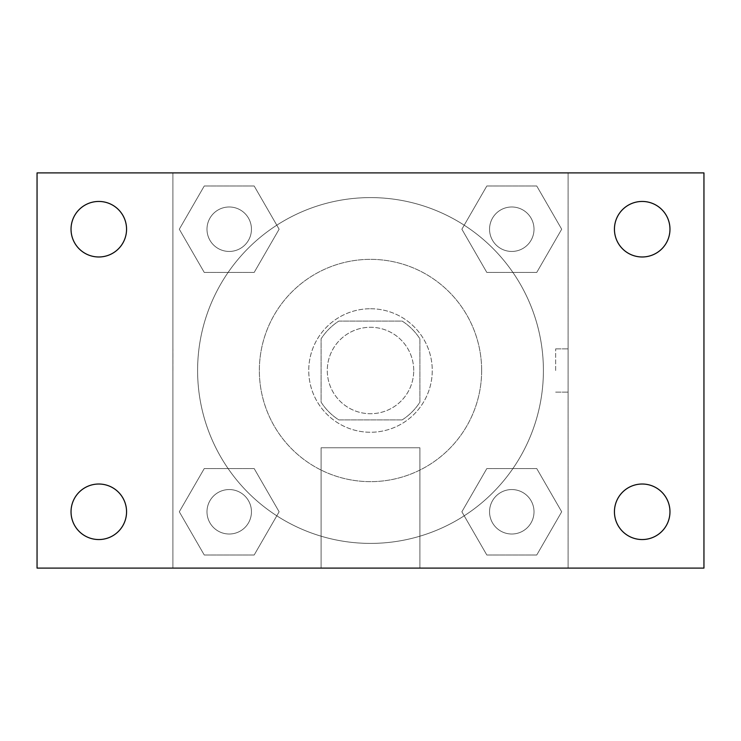 <?xml version="1.0" encoding="UTF-8"?>
<svg xmlns="http://www.w3.org/2000/svg" width="741" height="741" viewBox="0 0 741 741"><rect width="100%" height="100%" fill="white"/><g stroke="black" fill="none" stroke-linecap="round" stroke-linejoin="round"><path stroke-width="0.56" stroke-dasharray="3.71 2.78" d="M413.728 370.5A43.228 43.228 0 0 0 348.891 333.07A43.228 43.228 0 0 0 348.891 407.93A43.228 43.228 0 0 0 413.728 370.5A43.228 43.228 0 0 0 348.891 333.07A43.228 43.228 0 0 0 348.891 407.93A43.228 43.228 0 0 0 413.728 370.5M402.187 419.897L338.813 419.897A58.687 58.687 0 0 1 321.103 402.187L321.103 338.813A58.687 58.687 0 0 1 338.813 321.103L402.187 321.103A58.687 58.687 0 0 1 419.897 338.813L419.897 402.187A58.687 58.687 0 0 1 402.187 419.897L338.813 419.897A58.687 58.687 0 0 1 321.103 402.187L321.103 338.813A58.687 58.687 0 0 1 338.813 321.103L402.187 321.103A58.687 58.687 0 0 1 419.897 338.813L419.897 402.187A58.687 58.687 0 0 1 402.187 419.897M370.5 308.747A61.753 61.753 0 0 1 423.982 401.372A61.753 61.753 0 0 1 317.018 401.372A61.753 61.753 0 0 1 370.5 308.747A61.753 61.753 0 0 0 308.747 370.5A61.753 61.753 0 0 0 370.5 432.253A61.753 61.753 0 0 0 432.253 370.5A61.753 61.753 0 0 0 370.5 308.747M481.65 370.5A111.15 111.15 0 0 0 314.925 274.244A111.15 111.15 0 0 0 314.925 466.756A111.15 111.15 0 0 0 481.65 370.5A111.15 111.15 0 0 0 314.925 274.244A111.15 111.15 0 0 0 314.925 466.756A111.15 111.15 0 0 0 481.65 370.5M179.303 229.219L204.257 185.991L254.172 185.991L279.125 229.219L254.172 272.438L204.257 272.438L179.303 229.219L204.257 185.991L254.172 185.991L279.125 229.219L254.172 272.438L204.257 272.438L179.303 229.219L204.257 185.991L254.172 185.991L279.125 229.219L254.172 272.438L204.257 272.438L179.303 229.219M179.303 511.781L204.257 468.562L254.172 468.562L279.125 511.781L254.172 555.009L204.257 555.009L179.303 511.781L204.257 468.562L254.172 468.562L279.125 511.781L254.172 555.009L204.257 555.009L179.303 511.781L204.257 468.562L254.172 468.562L279.125 511.781L254.172 555.009L204.257 555.009L179.303 511.781M172.903 568.097L172.903 172.903L568.097 172.903L568.097 568.097L172.903 568.097L172.903 172.903L568.097 172.903L568.097 568.097L172.903 568.097L172.903 172.903L568.097 172.903L568.097 568.097L37.05 568.097L37.05 172.903L172.903 172.903L172.903 568.097M461.875 229.219L486.828 185.991L536.743 185.991L561.697 229.219L536.743 272.438L486.828 272.438L461.875 229.219L486.828 185.991L536.743 185.991L561.697 229.219L536.743 272.438L486.828 272.438L461.875 229.219L486.828 185.991L536.743 185.991L561.697 229.219L536.743 272.438L486.828 272.438L461.875 229.219M461.875 511.781L486.828 468.562L536.743 468.562L561.697 511.781L536.743 555.009L486.828 555.009L461.875 511.781L486.828 468.562L536.743 468.562L561.697 511.781L536.743 555.009L486.828 555.009L461.875 511.781L486.828 468.562L536.743 468.562L561.697 511.781L536.743 555.009L486.828 555.009L461.875 511.781M392.109 172.903L348.891 172.922L392.109 172.903M543.403 370.5A172.903 172.903 0 0 0 284.053 220.762A172.903 172.903 0 0 0 284.053 520.238A172.903 172.903 0 0 0 543.403 370.5A172.903 172.903 0 0 0 284.053 220.762A172.903 172.903 0 0 0 284.053 520.238A172.903 172.903 0 0 0 543.403 370.5M251.449 511.781A22.23 22.23 0 0 0 218.104 492.533A22.23 22.23 0 0 0 218.104 531.038A22.23 22.23 0 0 0 251.449 511.781A22.23 22.23 0 0 0 218.104 492.533A22.23 22.23 0 0 0 218.104 531.038A22.23 22.23 0 0 0 251.449 511.781A22.23 22.23 0 0 0 218.104 492.533A22.23 22.23 0 0 0 218.104 531.038A22.23 22.23 0 0 0 251.449 511.781A22.23 22.23 0 0 0 218.104 492.533A22.23 22.23 0 0 0 218.104 531.038A22.23 22.23 0 0 0 251.449 511.781M251.449 229.219A22.23 22.23 0 0 0 218.104 209.962A22.23 22.23 0 0 0 218.104 248.467A22.23 22.23 0 0 0 251.449 229.219A22.23 22.23 0 0 0 218.104 209.962A22.23 22.23 0 0 0 218.104 248.467A22.23 22.23 0 0 0 251.449 229.219A22.23 22.23 0 0 0 218.104 209.962A22.23 22.23 0 0 0 218.104 248.467A22.23 22.23 0 0 0 251.449 229.219A22.23 22.23 0 0 0 218.104 209.962A22.23 22.23 0 0 0 218.104 248.467A22.23 22.23 0 0 0 251.449 229.219M534.011 229.219A22.23 22.23 0 0 0 500.666 209.962A22.23 22.23 0 0 0 500.666 248.467A22.23 22.23 0 0 0 534.011 229.219A22.23 22.23 0 0 0 500.666 209.962A22.23 22.23 0 0 0 500.666 248.467A22.23 22.23 0 0 0 534.011 229.219A22.23 22.23 0 0 0 500.666 209.962A22.23 22.23 0 0 0 500.666 248.467A22.23 22.23 0 0 0 534.011 229.219A22.23 22.23 0 0 0 500.666 209.962A22.23 22.23 0 0 0 500.666 248.467A22.23 22.23 0 0 0 534.011 229.219M489.551 511.781A22.23 22.23 0 0 1 522.896 492.533A22.23 22.23 0 0 1 522.896 531.038A22.23 22.23 0 0 1 489.551 511.781A22.23 22.23 0 0 1 522.896 492.533A22.23 22.23 0 0 1 522.896 531.038A22.23 22.23 0 0 1 489.551 511.781M419.897 568.097L321.103 568.097L419.897 568.097L321.103 568.097L419.897 568.097L419.897 447.759L321.103 447.759L419.897 447.759L321.103 447.759L419.897 447.759L419.897 568.097M172.903 370.5L172.903 348.891L172.903 370.5M568.097 370.5L568.097 348.891L568.097 370.5M555.648 370.5L555.648 348.891L555.648 370.5M172.922 370.5L172.922 348.891L172.922 370.5M568.097 172.903L703.95 172.903L703.95 568.097L568.097 568.097L568.097 172.903M98.803 256.979A27.76 27.76 0 0 0 122.839 215.335A27.76 27.76 0 0 0 74.758 215.335A27.76 27.76 0 0 0 98.803 256.979M98.803 539.55A27.76 27.76 0 0 0 122.839 497.906A27.76 27.76 0 0 0 74.758 497.906A27.76 27.76 0 0 0 98.803 539.55M642.197 256.979A27.76 27.76 0 0 0 666.242 215.335A27.76 27.76 0 0 0 618.161 215.335A27.76 27.76 0 0 0 642.197 256.979M642.197 539.55A27.76 27.76 0 0 0 666.242 497.906A27.76 27.76 0 0 0 618.161 497.906A27.76 27.76 0 0 0 642.197 539.55M534.011 511.781A22.23 22.23 0 0 0 500.666 492.533A22.23 22.23 0 0 0 500.666 531.038A22.23 22.23 0 0 0 534.011 511.781A22.23 22.23 0 0 0 500.666 492.533A22.23 22.23 0 0 0 500.666 531.038A22.23 22.23 0 0 0 534.011 511.781M555.648 392.109L568.097 392.109L555.648 392.109M555.648 348.891L568.097 348.891L555.648 348.891M321.103 447.759L321.103 568.097L321.103 447.759"/><path stroke-width="1.11" d="M37.05 172.903L703.95 172.903L703.95 568.097L37.05 568.097L37.05 172.903M98.803 484.021A27.76 27.76 0 0 1 126.563 511.781A27.76 27.76 0 0 1 98.803 539.55A27.76 27.76 0 0 1 71.034 511.781A27.76 27.76 0 0 1 98.803 484.021M642.197 484.021A27.76 27.76 0 0 1 669.966 511.781A27.76 27.76 0 0 1 642.197 539.55A27.76 27.76 0 0 1 614.437 511.781A27.76 27.76 0 0 1 642.197 484.021M642.197 201.45A27.76 27.76 0 0 1 669.966 229.219A27.76 27.76 0 0 1 642.197 256.979A27.76 27.76 0 0 1 614.437 229.219A27.76 27.76 0 0 1 642.197 201.45M98.803 201.45A27.76 27.76 0 0 1 126.563 229.219A27.76 27.76 0 0 1 98.803 256.979A27.76 27.76 0 0 1 71.034 229.219A27.76 27.76 0 0 1 98.803 201.45"/></g></svg>
